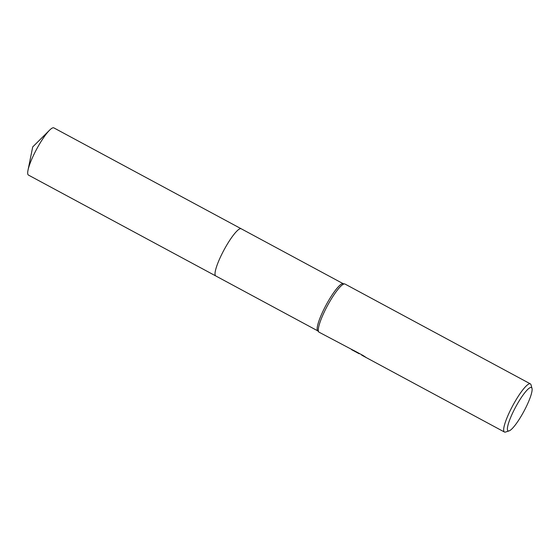 <?xml version="1.0" encoding="UTF-8"?>
<svg xmlns="http://www.w3.org/2000/svg" width="560" height="560" viewBox="0 0 560 560"><rect width="100%" height="100%" fill="white"/><g stroke="black" fill="none" stroke-linecap="round" stroke-linejoin="round"><path stroke-width="0.84" d="M359.324 353.458L319.067 332.199A27.349 5.173 -61.7 0 1 318.801 331.989L317.646 330.743A26.796 5.068 -61.7 0 1 325.689 305.816A26.796 5.068 -61.7 0 1 342.587 283.654A26.796 5.068 -61.7 0 1 343.007 283.654L344.68 283.934A27.349 5.173 -61.7 0 1 345.002 284.039L530.362 383.859A27.349 5.173 -61.7 0 1 530.999 384.783L532 388.374A24.612 4.655 -61.7 0 1 523.859 411.418A24.612 4.655 -61.7 0 1 509.096 430.899A24.612 4.655 -61.7 0 1 508.767 430.983A24.612 4.655 -61.7 0 1 514.094 410.004A24.612 4.655 -61.7 0 1 530.754 387.443A24.612 4.655 -61.7 0 1 532 388.374M215.831 275.982A26.803 5.068 -61.7 0 1 215.768 275.947A26.796 5.068 -61.7 0 1 223.153 251.58A26.796 5.068 -61.7 0 1 240.45 228.655A26.796 5.068 -61.7 0 1 241.178 228.76A26.803 5.068 -61.7 0 1 241.248 228.795M318.801 331.989A27.349 5.173 -61.7 0 1 327.005 306.551A27.349 5.173 -61.7 0 1 344.253 283.934A27.349 5.173 -61.7 0 1 344.68 283.934M509.096 430.899L505.547 432.04A27.349 5.173 -61.7 0 1 505.176 432.124A27.349 5.173 -61.7 0 1 504.427 432.019A27.349 5.173 -61.7 0 1 511.959 407.155A27.349 5.173 -61.7 0 1 529.613 383.754A27.349 5.173 -61.7 0 1 530.362 383.859M359.177 353.745L351.617 349.678L353.752 350.462L363.076 355.481L366.177 357.539L361.767 355.194L361.452 354.606M241.185 228.753A26.803 5.068 -61.7 0 0 222.313 253.218A26.803 5.068 -61.7 0 0 215.768 275.947L28.434 175.07A26.803 5.068 -61.7 0 1 28 170.226A26.803 5.068 -61.7 0 1 34.979 152.334A26.803 5.068 -61.7 0 1 49.567 130.179A26.803 5.068 -61.7 0 1 53.851 127.876L343.175 283.682M215.768 275.947L317.765 330.869M361.767 355.194L504.427 432.019M49.567 130.179L32.711 146.93L28 170.226"/></g></svg>
